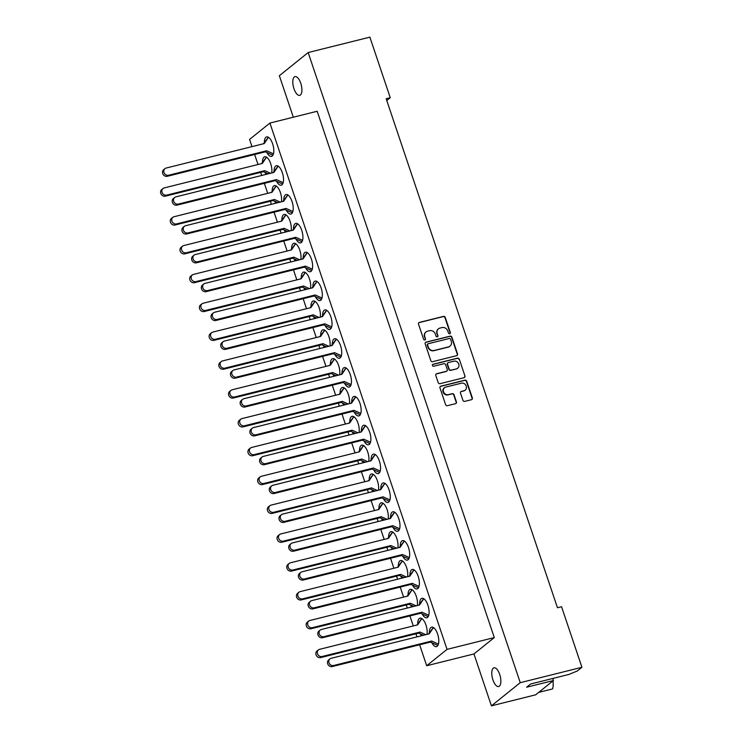 <?xml version="1.0" encoding="UTF-8"?>
<svg xmlns="http://www.w3.org/2000/svg" width="743" height="743" viewBox="0 0 743 743"><rect width="100%" height="100%" fill="white"/><g stroke="black" fill="none" stroke-linecap="round" stroke-linejoin="round"><path stroke-width="1.11" d="M449.719 333.746A1.059 0.947 51.2 0 0 450.323 332.52L445.261 317.484A1.514 1.356 51.2 0 0 443.45 316.397L419.386 322.406A1.514 1.356 51.2 0 0 418.523 324.152L423.584 339.189A1.059 0.947 51.2 0 0 425.191 339.783A1.059 0.947 51.2 0 0 425.46 338.724L424.801 336.774A4.848 4.328 51.2 0 1 426.045 331.926A4.848 4.328 51.2 0 1 427.559 331.183L429.565 330.681A4.848 4.328 51.2 0 1 435.361 334.146L436.02 336.087A1.059 0.947 51.2 0 0 437.618 336.681A1.059 0.947 51.2 0 0 437.896 335.622L437.237 333.672A4.848 4.328 51.2 0 1 438.472 328.824A4.848 4.328 51.2 0 1 439.995 328.081L441.992 327.579A4.848 4.328 51.2 0 1 447.797 331.044L448.456 332.985A1.059 0.947 51.2 0 0 449.719 333.746M449.905 333.672A1.059 0.947 51.2 0 0 450.054 332.734L444.992 317.698A1.514 1.356 51.2 0 0 443.181 316.62L419.117 322.62A1.514 1.356 51.2 0 0 418.783 322.759M425.042 339.876A1.059 0.947 51.2 0 0 425.191 338.938L424.801 336.774M437.478 336.774A1.059 0.947 51.2 0 0 437.618 335.836L437.237 333.672M492.925 679.901A9.65 4.021 76 0 1 493.984 667.808A9.65 4.021 76 0 1 499.714 674.449A9.65 4.021 76 0 1 498.655 686.541A9.65 4.021 76 0 1 492.925 679.901M293.968 88.705A9.65 4.021 76 0 1 295.017 76.613A9.65 4.021 76 0 1 300.748 83.253A9.65 4.021 76 0 1 299.698 95.345A9.65 4.021 76 0 1 293.968 88.705M291.107 230.646A10.04 4.189 -104 0 0 290.095 221.34A10.04 4.189 -104 0 0 284.132 214.439A10.04 4.189 -104 0 0 281.838 220.077M300.813 259.483A10.04 4.189 -104 0 0 299.8 250.177A10.04 4.189 -104 0 0 293.838 243.277A10.04 4.189 -104 0 0 291.544 248.924M310.518 288.321A10.04 4.189 -104 0 0 309.506 279.015A10.04 4.189 -104 0 0 303.543 272.114A10.04 4.189 -104 0 0 301.249 277.761M320.224 317.159A10.04 4.189 -104 0 0 319.211 307.862A10.04 4.189 -104 0 0 313.249 300.952A10.04 4.189 -104 0 0 310.955 306.599M329.929 345.997A10.04 4.189 -104 0 0 328.917 336.7A10.04 4.189 -104 0 0 322.954 329.79A10.04 4.189 -104 0 0 320.66 335.437M339.635 374.844A10.04 4.189 -104 0 0 338.622 365.537A10.04 4.189 -104 0 0 332.66 358.628A10.04 4.189 -104 0 0 330.366 364.274M349.34 403.681A10.04 4.189 -104 0 0 348.328 394.375A10.04 4.189 -104 0 0 342.365 387.474A10.04 4.189 -104 0 0 340.071 393.112M359.045 432.519A10.04 4.189 -104 0 0 358.033 423.213A10.04 4.189 -104 0 0 352.071 416.312A10.04 4.189 -104 0 0 349.777 421.95M368.751 461.357A10.04 4.189 -104 0 0 367.739 452.05A10.04 4.189 -104 0 0 361.776 445.15A10.04 4.189 -104 0 0 359.482 450.797M378.456 490.194A10.04 4.189 -104 0 0 377.444 480.888A10.04 4.189 -104 0 0 371.481 473.988A10.04 4.189 -104 0 0 369.187 479.634M388.162 519.032A10.04 4.189 -104 0 0 387.149 509.735A10.04 4.189 -104 0 0 381.187 502.825A10.04 4.189 -104 0 0 378.893 508.472M397.867 547.87A10.04 4.189 -104 0 0 396.855 538.573A10.04 4.189 -104 0 0 390.892 531.663A10.04 4.189 -104 0 0 388.598 537.31M407.573 576.717A10.04 4.189 -104 0 0 406.56 567.411A10.04 4.189 -104 0 0 400.598 560.51A10.04 4.189 -104 0 0 398.304 566.147M417.278 605.554A10.04 4.189 -104 0 0 416.266 596.248A10.04 4.189 -104 0 0 410.303 589.348A10.04 4.189 -104 0 0 408.009 594.985M426.984 634.392A10.04 4.189 -104 0 0 425.971 625.086A10.04 4.189 -104 0 0 420.009 618.185A10.04 4.189 -104 0 0 417.715 623.832M281.402 201.808A10.04 4.189 -104 0 0 280.39 192.502A10.04 4.189 -104 0 0 274.427 185.601A10.04 4.189 -104 0 0 272.133 191.239M271.697 172.97A10.04 4.189 -104 0 0 270.684 163.664A10.04 4.189 -104 0 0 264.722 156.754A10.04 4.189 -104 0 0 262.428 162.401M286.259 210.167A10.04 4.189 -104 0 0 290.931 214.04A10.04 4.189 -104 0 0 292.027 201.464A10.04 4.189 -104 0 0 286.064 194.564A10.04 4.189 -104 0 0 283.761 200.192M295.965 239.005A10.04 4.189 -104 0 0 300.636 242.877A10.04 4.189 -104 0 0 301.732 230.302A10.04 4.189 -104 0 0 295.77 223.402A10.04 4.189 -104 0 0 293.466 229.03M305.67 267.842A10.04 4.189 -104 0 0 310.342 271.724A10.04 4.189 -104 0 0 311.438 259.149A10.04 4.189 -104 0 0 305.475 252.239A10.04 4.189 -104 0 0 303.172 257.877M315.376 296.68A10.04 4.189 -104 0 0 320.047 300.562A10.04 4.189 -104 0 0 321.143 287.987A10.04 4.189 -104 0 0 315.181 281.077A10.04 4.189 -104 0 0 312.877 286.714M325.081 325.518A10.04 4.189 -104 0 0 329.753 329.4A10.04 4.189 -104 0 0 330.849 316.824A10.04 4.189 -104 0 0 324.886 309.924A10.04 4.189 -104 0 0 322.583 315.552M334.787 354.355A10.04 4.189 -104 0 0 339.458 358.237A10.04 4.189 -104 0 0 340.554 345.662A10.04 4.189 -104 0 0 334.591 338.762A10.04 4.189 -104 0 0 332.288 344.39M344.492 383.193A10.04 4.189 -104 0 0 349.164 387.075A10.04 4.189 -104 0 0 350.259 374.5A10.04 4.189 -104 0 0 344.297 367.599A10.04 4.189 -104 0 0 341.994 373.227M354.197 412.04A10.04 4.189 -104 0 0 358.869 415.913A10.04 4.189 -104 0 0 359.965 403.338A10.04 4.189 -104 0 0 354.002 396.437A10.04 4.189 -104 0 0 351.699 402.065M363.903 440.878A10.04 4.189 -104 0 0 368.574 444.76A10.04 4.189 -104 0 0 369.67 432.175A10.04 4.189 -104 0 0 363.708 425.275A10.04 4.189 -104 0 0 361.404 430.903M373.608 469.715A10.04 4.189 -104 0 0 378.28 473.597A10.04 4.189 -104 0 0 379.376 461.022A10.04 4.189 -104 0 0 373.413 454.112A10.04 4.189 -104 0 0 371.11 459.75M383.314 498.553A10.04 4.189 -104 0 0 387.985 502.435A10.04 4.189 -104 0 0 389.081 489.86A10.04 4.189 -104 0 0 383.119 482.95A10.04 4.189 -104 0 0 380.815 488.588M393.019 527.391A10.04 4.189 -104 0 0 397.691 531.273A10.04 4.189 -104 0 0 398.787 518.698A10.04 4.189 -104 0 0 392.824 511.797A10.04 4.189 -104 0 0 390.521 517.425M402.725 556.228A10.04 4.189 -104 0 0 407.396 560.111A10.04 4.189 -104 0 0 408.492 547.535A10.04 4.189 -104 0 0 402.53 540.635A10.04 4.189 -104 0 0 400.226 546.263M412.43 585.075A10.04 4.189 -104 0 0 417.102 588.948A10.04 4.189 -104 0 0 418.198 576.373A10.04 4.189 -104 0 0 412.235 569.472A10.04 4.189 -104 0 0 409.932 575.101M422.135 613.913A10.04 4.189 -104 0 0 426.807 617.786A10.04 4.189 -104 0 0 427.903 605.211A10.04 4.189 -104 0 0 421.94 598.31A10.04 4.189 -104 0 0 419.637 603.938M431.841 642.751A10.04 4.189 -104 0 0 436.512 646.633A10.04 4.189 -104 0 0 437.608 634.058A10.04 4.189 -104 0 0 431.646 627.148A10.04 4.189 -104 0 0 429.343 632.776M276.554 181.32A10.04 4.189 -104 0 0 281.226 185.202A10.04 4.189 -104 0 0 282.321 172.627A10.04 4.189 -104 0 0 276.359 165.726A10.04 4.189 -104 0 0 274.056 171.354M266.848 152.482A10.04 4.189 -104 0 0 271.52 156.364A10.04 4.189 -104 0 0 272.616 143.789A10.04 4.189 -104 0 0 266.653 136.888A10.04 4.189 -104 0 0 264.35 142.517M456.666 355.674A1.514 1.356 51.2 0 0 457.53 353.928L451.911 337.22A1.514 1.356 51.2 0 0 450.1 336.142L426.027 342.151A1.514 1.356 51.2 0 0 425.172 343.898L430.791 360.596A1.514 1.356 51.2 0 0 432.602 361.683L456.666 355.674M552.736 678.48L553.433 680.532L526.601 687.229L530.613 684.006L568.748 674.486L577.32 670.994L581.936 667.288L561.55 606.725L557.464 607.746L386.165 98.735L390.251 97.714L369.875 37.15L308.169 52.549L279.359 75.712L293.318 117.218M581.936 667.288L520.239 682.678L308.169 52.549M462.917 400.301A1.514 1.356 51.2 0 0 464.728 401.378L471.48 399.697A1.514 1.356 51.2 0 0 472.344 397.942L466.725 381.243A1.514 1.356 51.2 0 0 464.914 380.165L440.84 386.165A1.514 1.356 51.2 0 0 439.986 387.911L445.605 404.619A1.514 1.356 51.2 0 0 447.416 405.697L455.57 403.663A1.514 1.356 51.2 0 0 456.434 401.917L454.029 394.765A1.514 1.356 51.2 0 0 452.218 393.688L448.168 394.691A4.059 3.622 51.2 0 1 445.624 387.122L461.468 383.165A4.059 3.622 51.2 0 1 464.013 390.744L461.375 391.403A1.514 1.356 51.2 0 0 460.511 393.149L462.917 400.301M459.313 359.231L464.932 375.939A1.514 1.356 51.2 0 1 464.078 377.685L440.014 383.685A1.514 1.356 51.2 0 1 438.194 382.608L435.788 375.456A1.514 1.356 51.2 0 1 436.652 373.71L446.413 371.277A1.514 1.356 51.2 0 0 447.277 369.531L445.679 364.785A1.514 1.356 51.2 0 0 443.868 363.708L433.708 366.243A1.059 0.947 51.2 0 1 432.705 364.423A1.059 0.947 51.2 0 1 433.039 364.256L457.502 358.154A1.514 1.356 51.2 0 1 459.313 359.231L464.932 375.939M264.907 172.348A10.04 4.189 -104 0 0 266.189 174.345M274.613 201.186A10.04 4.189 -104 0 0 275.894 203.183M420.194 633.77A10.04 4.189 -104 0 0 421.476 635.767M410.489 604.932A10.04 4.189 -104 0 0 411.771 606.929M400.783 576.094A10.04 4.189 -104 0 0 402.065 578.091M391.078 547.257A10.04 4.189 -104 0 0 392.36 549.253M381.373 518.419A10.04 4.189 -104 0 0 382.654 520.406M371.667 489.581A10.04 4.189 -104 0 0 372.949 491.569M361.962 460.734A10.04 4.189 -104 0 0 363.243 462.731M352.256 431.897A10.04 4.189 -104 0 0 353.538 433.893M342.551 403.059A10.04 4.189 -104 0 0 343.833 405.056M332.845 374.221A10.04 4.189 -104 0 0 334.127 376.218M323.14 345.384A10.04 4.189 -104 0 0 324.422 347.371M313.435 316.546A10.04 4.189 -104 0 0 314.716 318.533M303.729 287.708A10.04 4.189 -104 0 0 305.011 289.696M294.024 258.861A10.04 4.189 -104 0 0 295.305 260.858M284.318 230.024A10.04 4.189 -104 0 0 285.6 232.02M538.684 692.392L552.606 688.919A16.42 6.845 -104 0 0 553.024 680.857M386.769 100.519L390.251 97.714M520.239 682.678L491.42 705.85L535.684 694.807L553.433 680.532M494.299 637.578L317.177 111.264L269.913 123.059L447.035 649.373L494.299 637.578L473.95 653.942L491.42 705.85M447.035 649.373L426.686 665.737L419.628 644.766M416.981 636.89L415.941 633.816M413.294 625.94L409.922 615.928M407.275 608.053L406.235 604.978M403.588 597.103L400.217 587.081M397.57 579.206L396.53 576.131M393.883 568.256L390.512 558.244M387.865 550.368L386.824 547.294M384.177 539.418L380.806 529.406M378.159 521.53L377.119 518.456M374.472 510.58L371.101 500.568M368.454 492.693L367.413 489.618M364.767 481.743L361.395 471.731M358.748 463.855L357.708 460.781M355.061 452.905L351.69 442.893M349.043 435.017L348.003 431.943M345.356 424.067L341.984 414.055M339.337 406.18L338.297 403.105M335.65 395.23L332.279 385.208M329.632 377.333L328.592 374.258M325.945 366.383L322.573 356.371M319.927 348.495L318.886 345.421M316.239 337.545L312.868 327.533M310.221 319.657L309.181 316.583M306.534 308.707L303.163 298.695M300.516 290.819L299.475 287.745M296.829 279.87L293.457 269.858M290.81 261.982L289.77 258.908M287.123 251.032L283.752 241.02M281.105 233.144L280.065 230.07M277.418 222.194L274.046 212.182M271.399 204.297L270.359 201.232M267.712 193.347L264.341 183.335M261.694 175.459L260.654 172.385M258.007 164.509L254.635 154.498M251.988 146.622L249.564 139.424L269.913 123.059M426.686 665.737L473.95 653.942M438.342 328.935A4.848 4.328 51.2 0 0 438.203 329.047A4.848 4.328 51.2 0 0 436.968 333.895M425.906 332.037A4.848 4.328 51.2 0 0 425.767 332.149A4.848 4.328 51.2 0 0 424.532 336.997M465.146 390.224A4.059 3.622 51.2 0 1 463.743 390.957L461.106 391.617A1.514 1.356 51.2 0 0 460.771 391.756M444.221 387.865A4.059 3.622 51.2 0 0 447.899 394.914L448.168 394.691M455.905 403.533A1.514 1.356 51.2 0 0 456.165 402.13L453.759 394.988A1.514 1.356 51.2 0 0 451.948 393.901L447.899 394.914M471.814 399.558A1.514 1.356 51.2 0 0 472.074 398.164L466.455 381.456A1.514 1.356 51.2 0 0 464.635 380.379L440.571 386.388A1.514 1.356 51.2 0 0 440.246 386.518M464.403 377.546A1.514 1.356 51.2 0 0 464.663 376.153M446.738 371.138A1.514 1.356 51.2 0 1 446.144 371.491L436.382 373.933A1.514 1.356 51.2 0 0 436.048 374.063M459.044 359.454A1.514 1.356 51.2 0 0 457.233 358.367L432.77 364.479A1.059 0.947 51.2 0 0 432.584 364.544M456.536 368.751A4.059 3.622 51.2 0 0 453.992 361.172L448.41 362.565A1.514 1.356 51.2 0 0 447.546 364.321L449.144 369.057A1.514 1.356 51.2 0 0 450.955 370.144L456.267 368.965A4.059 3.622 51.2 0 0 457.669 368.231M447.806 362.918A1.514 1.356 51.2 0 0 447.277 364.534L447.546 364.321M456.267 368.965L450.685 370.358A1.514 1.356 51.2 0 1 448.874 369.28L447.277 364.534M457.001 355.544A1.514 1.356 51.2 0 0 457.261 354.142L451.642 337.443A1.514 1.356 51.2 0 0 449.821 336.365L425.758 342.365A1.514 1.356 51.2 0 0 425.433 342.504M450.564 339.245A1.059 0.947 51.2 0 0 449.292 338.492L428.172 343.758A1.059 0.947 51.2 0 0 427.569 344.984L428.256 347.037A4.848 4.328 51.2 0 0 434.061 350.501L448.493 346.897A4.848 4.328 51.2 0 0 450.017 346.145A4.848 4.328 51.2 0 0 451.252 341.297L450.564 339.245M427.717 344.046A1.059 0.947 51.2 0 0 427.299 345.207L427.569 344.984M449.877 346.257A4.848 4.328 51.2 0 1 449.738 346.368A4.848 4.328 51.2 0 1 448.224 347.12L433.791 350.715A4.848 4.328 51.2 0 1 427.987 347.26L427.299 345.207M272.904 155.203L265.372 151.823L167.305 176.295A3.864 3.446 -128.8 0 1 163.674 169.683L164.974 168.633A3.864 3.446 -128.8 0 1 166.181 168.039L264.248 143.566L268.474 137.288M263.524 143.743L268.381 137.232M273.461 153.829L266.672 150.773L168.605 175.246A3.864 3.446 -128.8 0 1 164.974 168.633M265.372 151.823L266.672 150.773M266.551 157.163L262.325 163.432L164.259 187.905A3.864 3.446 51.2 0 0 166.683 195.121L264.749 170.649L270.554 173.249M163.051 188.508L161.751 189.549A3.864 3.446 51.2 0 0 165.383 196.161L263.449 171.689L268.214 173.834M266.449 157.107L261.61 163.618M264.749 170.649L263.449 171.689M282.609 184.041L275.077 180.66L177.01 205.133A3.864 3.446 -128.8 0 1 173.379 198.52L174.679 197.471A3.864 3.446 -128.8 0 1 175.887 196.876L273.953 172.404L278.179 166.126M273.229 172.58L278.086 166.07M283.167 182.667L276.377 179.611L178.311 204.084A3.864 3.446 -128.8 0 1 174.679 197.471M275.077 180.66L276.377 179.611M276.257 186.001L272.031 192.27L173.964 216.752A3.864 3.446 51.2 0 0 176.388 223.959L274.455 199.486L280.26 202.087M172.757 217.346L171.457 218.386A3.864 3.446 51.2 0 0 175.088 225.008L273.155 200.526L277.919 202.672M276.155 185.945L271.316 192.456M274.455 199.486L273.155 200.526M292.315 212.888L284.783 209.498L186.716 233.971A3.864 3.446 -128.8 0 1 183.084 227.358L184.385 226.309A3.864 3.446 -128.8 0 1 185.592 225.714L283.659 201.242L287.885 194.963M282.934 201.418L287.792 194.907M292.872 211.504L286.083 208.449L188.016 232.921A3.864 3.446 -128.8 0 1 184.385 226.309M284.783 209.498L286.083 208.449M285.962 214.838L281.736 221.117L183.67 245.589A3.864 3.446 51.2 0 0 186.094 252.796L284.16 228.324L289.965 230.934M182.462 246.184L181.162 247.233A3.864 3.446 51.2 0 0 184.793 253.846L282.86 229.373L287.625 231.51M285.86 214.783L281.021 221.293M284.16 228.324L282.86 229.373M302.02 241.726L294.488 238.336L196.421 262.808A3.864 3.446 -128.8 0 1 192.79 256.196L194.09 255.146A3.864 3.446 -128.8 0 1 195.298 254.552L293.364 230.079L297.59 223.801M292.64 230.265L297.497 223.745M302.577 240.342L295.788 237.296L197.722 261.768A3.864 3.446 -128.8 0 1 194.09 255.146M294.488 238.336L295.788 237.296M295.668 243.685L291.442 249.954L193.375 274.427A3.864 3.446 51.2 0 0 195.799 281.634L293.866 257.162L299.67 259.771M192.168 275.021L190.867 276.071A3.864 3.446 51.2 0 0 194.499 282.684L292.566 258.211L297.33 260.347M295.565 243.62L290.727 250.131M293.866 257.162L292.566 258.211M311.726 270.563L304.193 267.174L206.127 291.646A3.864 3.446 -128.8 0 1 202.495 285.033L203.796 283.993A3.864 3.446 -128.8 0 1 205.003 283.389L303.07 258.917L307.296 252.648M302.345 259.103L307.203 252.583M312.283 269.18L305.494 266.133L207.427 290.606A3.864 3.446 -128.8 0 1 203.796 283.993M304.193 267.174L305.494 266.133M305.373 272.523L301.147 278.792L203.08 303.265A3.864 3.446 51.2 0 0 205.505 310.472L303.571 285.999L309.376 288.609M201.873 303.859L200.573 304.909A3.864 3.446 51.2 0 0 204.204 311.521L302.271 287.049L307.035 289.194M305.271 272.458L300.432 278.969M303.571 285.999L302.271 287.049M321.431 299.401L313.899 296.02L215.832 320.493A3.864 3.446 -128.8 0 1 212.201 313.88L213.501 312.831A3.864 3.446 -128.8 0 1 214.708 312.236L312.775 287.764L317.001 281.486M312.051 287.94L316.908 281.421M321.988 298.017L315.199 294.971L217.132 319.444A3.864 3.446 -128.8 0 1 213.501 312.831M313.899 296.02L315.199 294.971M315.078 301.361L310.853 307.63L212.786 332.102A3.864 3.446 51.2 0 0 215.21 339.31L313.277 314.837L319.081 317.447M211.579 332.697L210.278 333.746A3.864 3.446 51.2 0 0 213.91 340.359L311.976 315.886L316.741 318.032M314.976 301.296L310.137 307.806M313.277 314.837L311.976 315.886M331.137 328.239L323.604 324.858L225.538 349.331A3.864 3.446 -128.8 0 1 221.906 342.718L223.206 341.669A3.864 3.446 -128.8 0 1 224.414 341.074L322.481 316.602L326.706 310.323M321.756 316.778L326.614 310.258M331.694 326.864L324.905 323.809L226.838 348.281A3.864 3.446 -128.8 0 1 223.206 341.669M323.604 324.858L324.905 323.809M324.784 330.198L320.558 336.468L222.491 360.94A3.864 3.446 51.2 0 0 224.915 368.156L322.982 343.684L328.787 346.284M221.284 361.535L219.984 362.584A3.864 3.446 51.2 0 0 223.615 369.197L321.682 344.724L326.446 346.87M324.682 330.143L319.843 336.644M322.982 343.684L321.682 344.724M340.842 357.077L333.31 353.696L235.243 378.168A3.864 3.446 -128.8 0 1 231.612 371.556L232.912 370.506A3.864 3.446 -128.8 0 1 234.119 369.912L332.186 345.439L336.412 339.161M331.462 345.616L336.319 339.105M341.399 355.702L334.61 352.646L236.543 377.119A3.864 3.446 -128.8 0 1 232.912 370.506M333.31 353.696L334.61 352.646M334.489 359.036L330.264 365.305L232.197 389.778A3.864 3.446 51.2 0 0 234.621 396.994L332.688 372.522L338.492 375.122M230.989 390.381L229.689 391.422A3.864 3.446 51.2 0 0 233.321 398.034L331.387 373.562L336.152 375.707M334.387 358.98L329.548 365.491M332.688 372.522L331.387 373.562M350.547 385.923L343.015 382.534L244.949 407.006A3.864 3.446 -128.8 0 1 241.317 400.393L242.617 399.344A3.864 3.446 -128.8 0 1 243.825 398.75L341.891 374.277L346.117 367.999M341.167 374.453L346.024 367.943M351.105 384.54L344.315 381.484L246.249 405.957A3.864 3.446 -128.8 0 1 242.617 399.344M343.015 382.534L344.315 381.484M344.195 387.874L339.969 394.152L241.902 418.625A3.864 3.446 51.2 0 0 244.326 425.832L342.393 401.359L348.198 403.96M240.695 419.219L239.395 420.259A3.864 3.446 51.2 0 0 243.026 426.881L341.093 402.409L345.857 404.545M344.093 387.818L339.254 394.329M342.393 401.359L341.093 402.409M360.253 414.761L352.721 411.371L254.654 435.844A3.864 3.446 -128.8 0 1 251.023 429.231L252.323 428.182A3.864 3.446 -128.8 0 1 253.53 427.587L351.597 403.115L355.823 396.836M350.872 403.291L355.73 396.781M360.81 413.377L354.021 410.322L255.954 434.804A3.864 3.446 -128.8 0 1 252.323 428.182M352.721 411.371L354.021 410.322M353.9 416.721L349.674 422.99L251.608 447.462A3.864 3.446 51.2 0 0 254.032 454.67L352.098 430.197L357.903 432.807M250.4 448.057L249.1 449.106A3.864 3.446 51.2 0 0 252.731 455.719L350.798 431.246L355.563 433.383M353.798 416.656L348.959 423.166M352.098 430.197L350.798 431.246M369.958 443.599L362.426 440.209L264.359 464.681A3.864 3.446 -128.8 0 1 260.728 458.069L262.028 457.029A3.864 3.446 -128.8 0 1 263.236 456.425L361.302 431.952L365.528 425.674M360.578 432.138L365.435 425.618M370.516 442.215L363.726 439.169L265.66 463.641A3.864 3.446 -128.8 0 1 262.028 457.029M362.426 440.209L363.726 439.169M363.606 445.559L359.38 451.828L261.313 476.3A3.864 3.446 51.2 0 0 263.737 483.507L361.804 459.035L367.609 461.644M260.106 476.895L258.805 477.944A3.864 3.446 51.2 0 0 262.437 484.557L360.504 460.084L365.268 462.23M363.503 445.494L358.665 452.004M361.804 459.035L360.504 460.084M379.664 472.437L372.132 469.047L274.065 493.528A3.864 3.446 -128.8 0 1 270.433 486.906L271.734 485.866A3.864 3.446 -128.8 0 1 272.941 485.272L371.008 460.79L375.234 454.521M370.283 460.976L375.141 454.456M380.221 471.053L373.432 468.006L275.365 492.479A3.864 3.446 -128.8 0 1 271.734 485.866M372.132 469.047L373.432 468.006M373.311 474.396L369.085 480.665L271.019 505.138A3.864 3.446 51.2 0 0 273.443 512.345L371.509 487.872L377.314 490.482M269.811 505.732L268.511 506.782A3.864 3.446 51.2 0 0 272.142 513.394L370.209 488.922L374.974 491.067M373.209 474.331L368.37 480.842M371.509 487.872L370.209 488.922M389.369 501.274L381.837 497.894L283.77 522.366A3.864 3.446 -128.8 0 1 280.139 515.753L281.439 514.704A3.864 3.446 -128.8 0 1 282.646 514.11L380.713 489.637L384.939 483.359M379.989 489.813L384.846 483.294M389.926 499.89L383.137 496.844L285.071 521.317A3.864 3.446 -128.8 0 1 281.439 514.704M381.837 497.894L383.137 496.844M383.016 503.234L378.791 509.503L280.724 533.976A3.864 3.446 51.2 0 0 283.148 541.183L381.215 516.71L387.019 519.32M279.517 534.57L278.216 535.619A3.864 3.446 51.2 0 0 281.848 542.232L379.914 517.76L384.679 519.905M382.914 503.169L378.076 509.679M381.215 516.71L379.914 517.76M399.075 530.112L391.542 526.731L293.476 551.204A3.864 3.446 -128.8 0 1 289.844 544.591L291.145 543.542A3.864 3.446 -128.8 0 1 292.352 542.947L390.419 518.475L394.644 512.196M389.694 518.651L394.552 512.141M399.632 528.737L392.843 525.682L294.776 550.154A3.864 3.446 -128.8 0 1 291.145 543.542M391.542 526.731L392.843 525.682M392.722 532.072L388.496 538.341L290.429 562.813A3.864 3.446 51.2 0 0 292.853 570.03L390.92 545.557L396.725 548.158M289.222 563.408L287.922 564.457A3.864 3.446 51.2 0 0 291.553 571.07L389.62 546.597L394.384 548.743M392.62 532.016L387.781 538.526M390.92 545.557L389.62 546.597M408.78 558.95L401.248 555.569L303.181 580.042A3.864 3.446 -128.8 0 1 299.55 573.429L300.85 572.379A3.864 3.446 -128.8 0 1 302.057 571.785L400.124 547.312L404.35 541.034M399.4 547.489L404.257 540.978M409.337 557.575L402.548 554.519L304.481 578.992A3.864 3.446 -128.8 0 1 300.85 572.379M401.248 555.569L402.548 554.519M402.427 560.909L398.202 567.178L300.135 591.651A3.864 3.446 51.2 0 0 302.559 598.867L400.626 574.395L406.43 576.995M298.927 592.255L297.627 593.295A3.864 3.446 51.2 0 0 301.259 599.917L399.325 575.435L404.09 577.58M402.325 560.854L397.486 567.364M400.626 574.395L399.325 575.435M418.485 587.797L410.953 584.407L312.887 608.879A3.864 3.446 -128.8 0 1 309.255 602.267L310.555 601.217A3.864 3.446 -128.8 0 1 311.763 600.623L409.83 576.15L414.055 569.872M409.105 576.327L413.962 569.816M419.043 586.413L412.254 583.357L314.187 607.83A3.864 3.446 -128.8 0 1 310.555 601.217M410.953 584.407L412.254 583.357M412.133 589.747L407.907 596.025L309.84 620.498A3.864 3.446 51.2 0 0 312.264 627.705L410.331 603.232L416.136 605.842M308.633 621.092L307.333 622.142A3.864 3.446 51.2 0 0 310.964 628.754L409.031 604.282L413.795 606.418M412.031 589.691L407.192 596.202M410.331 603.232L409.031 604.282M428.191 616.634L420.659 613.244L322.592 637.717A3.864 3.446 -128.8 0 1 318.961 631.104L320.261 630.055A3.864 3.446 -128.8 0 1 321.468 629.46L419.535 604.988L423.761 598.709M418.811 605.173L423.668 598.654M428.748 615.25L421.959 612.204L323.892 636.677A3.864 3.446 -128.8 0 1 320.261 630.055M420.659 613.244L421.959 612.204M421.838 618.594L417.612 624.863L319.546 649.336A3.864 3.446 51.2 0 0 321.97 656.543L420.036 632.07L425.841 634.68M318.338 649.93L317.038 650.979A3.864 3.446 51.2 0 0 320.67 657.592L418.736 633.12L423.501 635.256M421.736 618.529L416.897 625.039M420.036 632.07L418.736 633.12M437.896 645.472L430.364 642.082L332.297 666.555A3.864 3.446 -128.8 0 1 328.666 659.942L329.966 658.902A3.864 3.446 -128.8 0 1 331.174 658.298L429.24 633.825L433.466 627.556M428.516 634.011L433.373 627.491M438.454 644.088L431.664 641.042L333.598 665.514A3.864 3.446 -128.8 0 1 329.966 658.902M430.364 642.082L431.664 641.042M167.305 176.295L168.605 175.246M166.683 195.121L165.383 196.161M177.01 205.133L178.311 204.084M176.388 223.959L175.088 225.008M186.716 233.971L188.016 232.921M186.094 252.796L184.793 253.846M196.421 262.808L197.722 261.768M195.799 281.634L194.499 282.684M206.127 291.646L207.427 290.606M205.505 310.472L204.204 311.521M215.832 320.493L217.132 319.444M215.21 339.31L213.91 340.359M225.538 349.331L226.838 348.281M224.915 368.156L223.615 369.197M235.243 378.168L236.543 377.119M234.621 396.994L233.321 398.034M244.949 407.006L246.249 405.957M244.326 425.832L243.026 426.881M254.654 435.844L255.954 434.804M254.032 454.67L252.731 455.719M264.359 464.681L265.66 463.641M263.737 483.507L262.437 484.557M274.065 493.528L275.365 492.479M273.443 512.345L272.142 513.394M283.77 522.366L285.071 521.317M283.148 541.183L281.848 542.232M293.476 551.204L294.776 550.154M292.853 570.03L291.553 571.07M303.181 580.042L304.481 578.992M302.559 598.867L301.259 599.917M312.887 608.879L314.187 607.83M312.264 627.705L310.964 628.754M322.592 637.717L323.892 636.677M321.97 656.543L320.67 657.592M332.297 666.555L333.598 665.514"/></g></svg>
